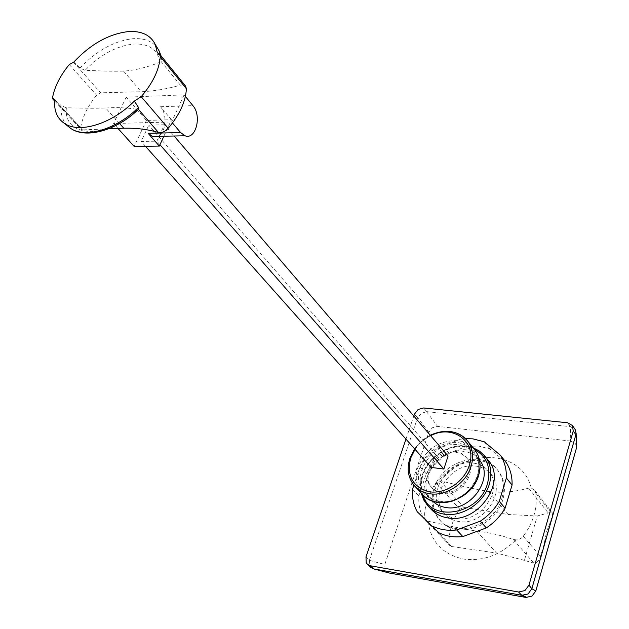 <?xml version="1.0" encoding="UTF-8"?>
<svg xmlns="http://www.w3.org/2000/svg" width="629" height="629" viewBox="0 0 629 629"><rect width="100%" height="100%" fill="white"/><g stroke="black" fill="none" stroke-linecap="round" stroke-linejoin="round"><path stroke-width="0.47" stroke-dasharray="3.15 2.36" d="M576.384 446.055L575.464 443.704L570.762 441.063L570.409 426.651L575.173 429.544M570.409 426.651L567.555 422.767M570.762 441.063L437.635 426.368L432.288 427.775L428.797 432.312L384.799 564.504L385.034 570.016L389.154 572.995M423.639 407.954L426.721 411.641L421.344 413.332L417.546 417.829L414.425 414.173M365.976 556.94L369.459 560.117L369.868 565.99L371.118 567.657M476.625 531.041C489.527 532.598 501.793 535.436 513.413 539.556L516.511 539.886L518.846 539.438L521.535 537.976L523.257 536.215C533.4 522.55 537.598 508.232 535.853 493.254L534.603 490.172L531.246 488.002L528.627 488.135C514.844 491.933 501.565 493.073 488.78 491.564C478.276 489.716 476.853 489.739 440.984 480.988L440.072 480.855L435.991 482.844C428.278 493.891 424.465 505.622 424.536 518.052L425.393 520.167L427.964 521.174C464.501 529.366 465.932 529.335 476.625 531.041L496.54 553.056L451.441 546.491L449.829 545.618L448.98 543.542C448.776 531.403 452.377 519.979 459.791 509.262L463.738 507.351L508.106 514.491L537.292 515.977L524.389 560.384L533.762 563.089C536.451 563.269 538.676 561.068 540.429 556.484L543.896 545.036L546.774 530.962L550.705 521.244L552.459 514.451L552.199 512.666L548.181 512.957L537.292 515.977M427.964 521.174C430.747 541.75 442.58 554.377 463.463 559.047C482.883 561.571 500.377 555.187 515.929 539.894M434.883 490.077C442.588 462.724 482.813 450.042 498.207 470.806C504.387 478.842 505.944 488.411 502.878 499.505C495.825 526.67 456.465 539.91 440.646 521.04C433.2 512.486 431.282 502.162 434.883 490.077M501.895 498.317C504.969 487.216 503.412 477.639 497.224 469.596C481.83 448.823 441.55 461.537 433.821 488.914C430.212 501.014 432.131 511.346 439.577 519.908C455.404 538.786 494.819 525.514 501.895 498.317M454.956 451.386C459.516 451.984 463.188 453.902 465.979 457.157C477.961 469.769 460.066 496.006 441.707 492.476L436.023 490.706L431.486 487.263C418.835 474.769 436.377 448.218 454.956 451.386M455.813 452.4C460.365 452.998 464.037 454.916 466.828 458.171C478.795 470.775 460.931 496.989 442.588 493.443L436.911 491.681L432.375 488.238C419.732 475.752 437.241 449.224 455.813 452.4M458.25 444.821C464.611 445.631 469.729 448.32 473.606 452.904C489.897 470.264 465.24 506.219 440.072 501.258C434.45 500.401 429.835 498.058 426.234 494.237C408.677 477.096 432.673 440.544 458.25 444.821M432.642 501.116L432.005 500.456C414.503 483.371 438.271 447.062 463.715 451.386C470.036 452.204 475.131 454.893 478.984 459.453L479.55 460.176M473.464 463.101C479.723 463.943 484.77 466.632 488.607 471.168C504.725 488.387 480.729 523.619 455.954 518.579C450.419 517.698 445.875 515.363 442.305 511.574C424.913 494.575 448.273 458.706 473.464 463.101M475.98 466.128C482.223 466.977 487.263 469.659 491.092 474.195C507.178 491.391 483.292 526.504 458.58 521.449C453.069 520.56 448.532 518.225 444.962 514.443C427.602 497.476 450.859 461.717 475.98 466.128M460.735 439.113L438.161 447.934L444.247 455.011L466.647 446.307L460.735 439.113L465.484 438.641M466.647 446.307L478.826 446.095L490.125 449.067L506.243 462.614M431.384 509.545C410.022 488.875 438.594 444.931 469.407 450.136C477.144 451.135 483.371 454.445 488.073 460.074M157.352 52.765L161.677 59.496L161.134 61.54L160.073 62.208C146.864 67.429 134.7 70.393 123.575 71.108C114.879 71.289 112.214 71.454 85.08 70.322L80.025 68.074L73.79 62.082M54.778 99.72L61.21 105.593L66.383 107.756C94.083 108.495 96.803 108.29 105.672 107.984L119.557 123.512M105.672 107.984C116.923 107.268 127.593 107.74 137.696 109.407L138.278 109.446M54.739 100.137L82.462 129.888L81.07 129.338L80.654 127.656C82.517 116.821 87.832 105.994 96.599 95.176L100.632 92.809L141.14 91.732C153.437 91.236 166.512 89.051 180.374 85.174L183.479 84.962L185.641 86.173M108.479 128.843L82.462 129.888M123.575 71.108L141.14 91.732M73.389 62.098L100.632 92.809M163.878 136.21L171.465 119.722L146.415 120.414L126.225 97.165L184.093 94.861L171.623 121.979L172.472 122.985M126.225 97.165L113.574 123.52L171.623 121.979M171.465 119.722L160.489 106.749C167.825 114.753 165.867 133.71 157.423 136.336M185.382 96.434L184.093 94.861M146.415 120.414L134.205 146.455M164.46 124.746L148.798 125.14L141.171 141.454L156.865 141.187L164.46 124.746L174.099 136.006M118.016 128.465L113.574 123.52M431.117 467.41L435.362 454.484L448.076 456.049M435.362 454.484L148.798 125.14M159.963 144.717L156.865 141.187M145.472 146.29L141.171 141.454M484.354 441.825L490.125 449.067M412.545 489.197L418.906 495.974L426.226 473.739L419.975 466.812L413.89 485.132M423.616 518.39C419.881 511.644 418.316 504.175 418.906 495.974M426.226 473.739C430.81 466.215 436.817 459.972 444.247 455.011M419.975 466.812C424.606 459.233 430.668 452.943 438.161 447.934M535.853 493.254L552.459 514.451M488.78 491.564L508.106 514.491M524.389 560.384L496.54 553.056M427.036 521.048L451.441 546.491M440.072 480.855L463.738 507.351M523.257 536.215L540.429 556.484M531.246 488.002C522.377 450.081 465.995 447.195 440.984 480.988M405.957 439.128L413.803 416.013M369.459 560.117L417.546 417.829M426.721 411.641L570.173 426.619M426.517 411.625L437.635 426.368M369.388 560.345L384.799 564.504M422.751 494.693C416.256 487.161 414.645 478.032 417.931 467.308C425.731 449.216 438.987 440.331 457.692 440.646C464.674 441.519 470.288 444.475 474.525 449.507M419.716 468.078C424.787 452.518 442.415 440.67 457.81 442.541C474.753 446.362 481.413 457.385 477.773 475.61C472.89 491.689 454.342 504.002 438.759 501.604C421.933 497.107 415.588 485.934 419.716 468.078M415.038 449.334C419.071 443.437 424.276 438.9 430.668 435.708M414.778 486.138C408.26 478.575 406.672 469.383 410.014 458.572C417.947 440.331 431.337 431.337 450.183 431.588M427.862 505.795C420.597 497.421 418.772 487.294 422.381 475.414C427.956 457.519 448.461 443.728 466.105 446.134L473.126 447.793M422.672 494.606C420.715 488.371 420.84 481.822 423.05 474.974C429.355 453.973 456.796 440.174 474.455 449.421M80.025 68.074C96.52 50.627 114.242 40.83 133.199 38.699C143.994 38.047 151.99 41.027 157.179 47.647M160.82 55.533L161.433 59.016M160.073 62.208C157.549 49.487 148.798 43.432 133.804 44.03C116.593 45.878 100.349 54.644 85.08 70.322M52.577 97.526L80.654 127.656M161.134 61.54L180.374 85.174M69.269 64.551L96.599 95.176M67.539 125.879C62.593 120.87 60.486 114.108 61.21 105.593M66.383 107.756C62.955 137.782 106.781 140.141 137.696 109.407M160.489 106.749L192.899 105.633M528.627 488.135L548.181 512.957M424.536 518.052L448.98 543.542M513.413 539.556L533.762 563.089M435.991 482.844L459.791 509.262M428.797 432.312L417.625 417.632M498.207 470.806L497.224 469.596M465.979 457.157L466.828 458.171M430.267 435.244C423.922 438.484 418.71 443.028 414.637 448.878M473.606 452.904L478.984 459.453M488.607 471.168L491.092 474.195M473.055 447.706C454.515 440.276 428.522 454.523 422.263 475.186C420.29 481.271 419.92 487.208 421.163 492.987M54.66 101.041L81.07 129.338M161.677 59.496L160.945 55.682M442.305 511.574L444.962 514.443M426.234 494.237L432.005 500.456M431.486 487.263L432.375 488.238M440.646 521.04L439.577 519.908M550.705 521.244L543.896 545.036M534.603 490.172L552.199 512.666M425.393 520.167L449.829 545.618"/><path stroke-width="0.94" d="M413.803 416.013L414.425 414.173L418.096 409.479L423.639 407.954L567.555 422.767L572.476 425.55L573.223 431.022L528.973 585.182L524.932 590.584L518.54 591.999L370.434 565.793L367.493 564.37L366.212 562.672L365.976 556.94L405.957 439.128M367.493 564.37L371.118 567.657L373.712 568.915L389.154 572.995L525.891 597.424L531.992 596.127L535.806 590.961L576.18 449.035L576.384 446.055M575.173 429.544L576.14 433.523L576.18 449.035M373.712 568.915L370.434 565.793M535.806 590.961L531.851 588.705L528.046 593.996L521.779 595.278L525.891 597.424M531.851 588.705L528.973 585.182M479.55 460.176C494.724 477.843 470.327 512.368 445.772 507.477C440.528 506.675 436.156 504.552 432.642 501.116M465.484 438.641L472.992 438.869L484.354 441.825L500.55 455.404C504.702 461.985 506.644 469.509 506.361 477.969L512.069 485.061L505.087 508.232C500.409 516.173 494.15 522.738 486.311 527.912L462.842 536.584L456.662 529.94L480.312 521.15L486.311 527.912M488.073 460.074C507.564 481.075 478.032 524.091 447.84 517.919C441.181 516.857 435.693 514.066 431.384 509.545L427.862 505.795C432.178 510.323 437.682 513.122 444.365 514.176C462.236 517.297 484.008 502.886 489.299 484.306C492.389 473.362 490.895 463.95 484.833 456.072L488.073 460.074M138.278 109.446L138.883 108.864L138.482 107.433L134.339 101.08C112.151 123.771 79.364 133.875 64.457 123.426C57.003 118.338 53.78 110.437 54.778 99.72L52.962 99.217L52.577 97.526C54.652 86.582 60.219 75.59 69.269 64.551L73.79 62.082C90.733 44.022 108.966 33.856 128.497 31.568C141.549 30.797 150.441 35.027 155.166 44.258L157.352 52.765L159.546 53.952L185.641 86.173L186.388 88.76C185.681 101.568 179.627 114.737 168.21 128.261C164.995 131.681 161.747 133.089 158.477 132.483C147.689 129.33 136.123 127.907 123.779 128.23L108.479 128.843M119.557 123.512L123.779 128.23M54.369 99.744L54.739 100.137M134.339 101.08L141.203 96.685L168.21 128.261M141.203 96.685C152.989 82.847 159.341 69.473 160.253 56.555L186.388 88.76M160.253 56.555L159.546 53.952M157.423 136.336L152.611 136.43L148.114 133.293L180.625 132.601L185.052 135.793C195.808 140.212 202.074 115.854 192.899 105.633L185.382 96.434M172.472 122.985L180.625 132.601M118.016 128.465L134.205 146.455L159.334 146.085L163.878 136.21M159.334 146.085L148.114 133.293M159.963 144.717L443.862 469.045L448.076 456.049L174.099 136.006M443.862 469.045L431.117 467.41L145.472 146.29M512.069 485.061C512.328 476.648 510.386 469.163 506.243 462.614L500.55 455.404M413.89 485.132L412.545 489.197C411.924 497.445 413.489 504.961 417.216 511.731L439.011 532.842L417.216 511.731M462.842 536.584C454.114 537.543 446.173 536.301 439.011 532.842M505.087 508.232L499.277 501.297C494.543 509.309 488.222 515.929 480.312 521.15M456.662 529.94C447.872 530.931 439.875 529.697 432.681 526.237M499.277 501.297L506.361 477.969M518.54 591.999L521.779 595.278M521.535 595.238L373.909 568.946M573.223 431.022L575.897 434.647M575.834 434.859L531.922 588.453M474.525 449.507C480.053 456.646 481.389 465.193 478.543 475.154C473.676 491.964 453.957 505.048 437.784 502.304C431.683 501.368 426.674 498.836 422.751 494.693L414.778 486.138C418.717 490.298 423.757 492.837 429.906 493.765C446.205 496.47 466.136 483.221 471.097 466.27C474.007 456.222 472.686 447.62 467.135 440.457L474.525 449.507C480.124 456.748 481.5 465.374 478.645 475.375C472.12 499.63 436.903 511.636 422.751 494.693M450.183 431.588C457.228 432.445 462.873 435.402 467.135 440.457C457.456 430.37 445.175 428.632 430.267 435.244M430.668 435.708C452.841 423.742 477.568 441.888 469.25 465.468C464.265 481.696 445.489 494.182 429.772 491.823C412.805 487.357 406.444 476.114 410.682 458.093L415.038 449.334M473.126 447.793L479.589 451.174L484.833 456.072L479.55 451.127L473.055 447.706M474.455 449.421C486.995 456.481 491.343 467.842 487.499 483.52C479.212 515.175 429.874 522.927 422.672 494.606M157.179 47.647L159.326 51.248L160.82 55.533M138.466 109.407L158.477 132.483M138.482 107.433C116.852 129.181 85.308 138.632 70.81 128.489L67.539 125.879M576.423 447.824L576.14 433.523M526.905 597.542L522.825 595.404M414.637 448.878L409.927 458.211M160.945 55.682L159.326 51.248L155.166 44.258M52.962 99.217L54.66 101.041M138.883 108.864C117.552 130.085 86.354 139.316 70.81 128.489L64.457 123.426M152.611 136.43L185.052 135.793M421.163 492.987L423.671 499.89L427.862 505.795M409.888 458.329C406.538 469.187 408.174 478.457 414.778 486.138M572.476 425.55L575.205 429.583"/></g></svg>
